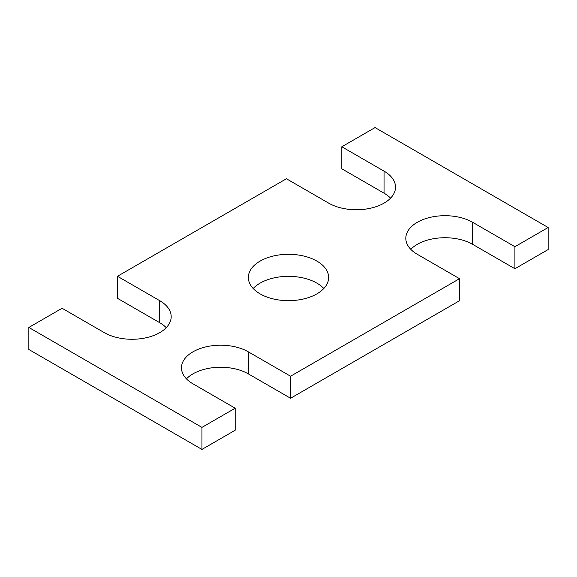 <?xml version="1.0" encoding="UTF-8"?>
<svg xmlns="http://www.w3.org/2000/svg" width="577" height="577" viewBox="0 0 577 577"><rect width="100%" height="100%" fill="white"/><g stroke="black" fill="none" stroke-linecap="round" stroke-linejoin="round"><path stroke-width="0.87" d="M28.85 327.455L201.95 427.391L201.95 449.425L28.85 349.489L28.85 327.455L62.085 308.262L104.322 332.648A39.171 22.611 0 0 0 147.005 337.552A39.171 22.611 0 0 0 171.189 316.658A39.171 22.611 0 0 0 159.714 300.667L117.477 276.282L117.477 298.316L159.714 322.702A39.171 22.611 0 0 1 166.226 327.678M117.477 276.282L286.423 178.747L328.659 203.126A39.171 22.611 0 0 0 371.343 208.03A39.171 22.611 0 0 0 395.526 187.136A39.171 22.611 0 0 0 384.051 171.145L341.815 146.767L341.815 168.794L384.051 193.18A39.171 22.611 0 0 1 390.564 198.156M201.95 449.425L235.185 430.233L235.185 408.206L201.95 427.391M248.341 351.84L248.341 373.874L290.577 398.253L290.577 376.226L248.341 351.84A39.171 22.611 0 0 0 205.657 346.936A39.171 22.611 0 0 0 181.474 367.83A39.171 22.611 0 0 0 192.949 383.82L235.185 408.206M248.341 373.874A39.171 22.611 0 0 0 186.436 378.844M290.577 398.253L459.523 300.718L459.523 278.684L290.577 376.226M472.678 222.318L472.678 244.352L514.915 268.738L514.915 246.704L472.678 222.318A39.171 22.611 0 0 0 429.995 217.414A39.171 22.611 0 0 0 405.811 238.308A39.171 22.611 0 0 0 417.286 254.298L459.523 278.684M472.678 244.352A39.171 22.611 0 0 0 410.774 249.322M514.915 268.738L548.15 249.545L548.15 227.511L514.915 246.704M341.815 146.767L375.05 127.575L548.15 227.511M260.112 293.873A40.145 23.181 0 0 0 303.863 298.9A40.145 23.181 0 0 0 328.645 277.487A40.145 23.181 0 0 0 288.5 254.306A40.145 23.181 0 0 0 248.355 277.487A40.145 23.181 0 0 0 260.112 293.873M323.82 288.5A40.145 23.181 0 0 0 288.5 276.34A40.145 23.181 0 0 0 253.18 288.5M159.714 300.667L159.714 322.702M384.051 171.145L384.051 193.18"/></g></svg>
